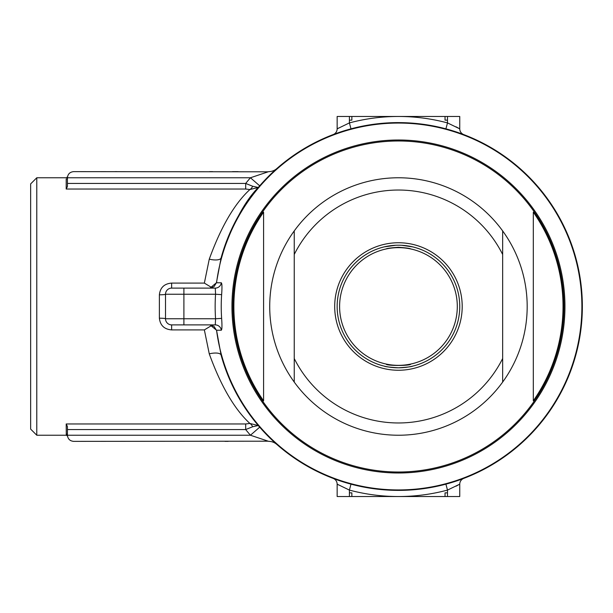<?xml version="1.0" encoding="UTF-8"?>
<svg xmlns="http://www.w3.org/2000/svg" width="613" height="613" viewBox="0 0 613 613"><rect width="100%" height="100%" fill="white"/><g stroke="black" fill="none" stroke-linecap="round" stroke-linejoin="round"><path stroke-width="0.92" d="M36.78 435.23L30.65 429.1L30.65 183.9L36.78 177.77L36.78 435.23L66.304 435.23L66.204 423.966L67.43 426.518L67.43 429.56L67.43 426.518L66.204 423.966L245.69 423.966L249.897 423.46C234.472 409.239 220.933 386.037 209.263 353.839L204.359 329.909L212.06 325.242L210.006 324.89L216.55 330.231L221.094 355.103L228.917 377.754M212.06 287.758L204.359 283.091L209.263 259.161C220.986 226.864 234.526 203.654 249.897 189.54L258.272 187.471C244.311 201.708 231.921 225.178 221.094 257.897A183.9 183.9 0 0 1 582.35 306.5A183.9 183.9 0 0 1 221.094 355.103A12.26 4.368 -15.3 0 0 209.263 353.839M210.029 324.89L214.006 326.369L216.42 330.238A61.3 0.49 172.6 0 0 216.55 330.231L221.308 330.215C222.044 329.595 222.151 325.641 221.63 318.354L215.561 318.76L215.278 324.89L171.64 324.89A6.13 6.13 0 0 1 165.51 318.76A6.13 0.559 0 0 0 159.38 318.201C160.223 325.419 164.307 329.319 171.64 329.909L204.359 329.909M171.64 288.11L183.9 288.11L183.9 294.24L165.51 294.24A6.13 6.13 0 0 1 171.64 288.11L171.64 283.091C164.292 283.689 160.208 287.589 159.38 294.799A6.13 0.559 0 0 0 165.51 294.24L165.51 318.76L215.561 318.76A183.302 183.302 0 0 1 215.561 294.24L183.9 294.24L183.9 324.89M252.663 186.252A6.13 3.417 108 0 1 249.897 189.54L245.69 189.034L245.69 183.44L252.663 186.252L258.272 187.471M67.43 186.482L67.43 183.44L67.43 186.482L66.204 189.034L66.204 178.981A1.226 1.211 180 0 0 67.43 177.77C67.821 174.077 69.867 172.031 73.56 171.64L268.157 171.801M36.78 177.77L66.304 177.77L67.499 176.812M455.972 486.216L459.75 484.163L459.75 496.53L459.75 484.163L447.49 490.094L445.912 484.17L462.332 478.952M461.053 479.42L459.727 479.895M459.696 133.098L462.187 133.994M462.394 134.078L463.635 134.538M463.673 134.553L463.704 134.569A6.13 6.13 0 0 1 459.75 128.837L455.972 126.784M338.43 132.669L333.196 134.569A6.13 6.13 0 0 0 337.15 128.837L337.15 116.47L337.15 128.837L349.41 122.907A190.03 190.03 0 0 1 398.45 116.47L459.75 116.47L459.75 128.837L447.49 122.907L447.49 116.47L445.038 116.47L445.038 120.148L447.49 120.148M276.302 169.027L272.938 172.084M337.15 116.47L398.45 116.47A190.03 190.03 0 0 1 447.49 122.907L445.912 128.83M459.75 496.53L337.15 496.53L337.15 484.163L338.391 484.86M349.41 492.852L351.862 492.852L351.862 496.53L349.41 496.53L349.41 490.094L337.15 484.163A6.13 6.13 0 0 0 333.196 478.431L334.568 478.952M350.988 484.17L349.41 490.094A190.03 190.03 0 0 0 447.49 490.094L447.49 496.53L445.038 496.53L445.038 492.852L447.49 492.852M268.157 441.199L73.56 441.36C69.867 440.969 67.821 438.923 67.43 435.23L67.43 429.56L245.69 429.56L245.69 423.966M228.228 441.36L224.925 441.36M232.465 171.64L238.128 171.64M209.6 171.64L212.665 171.64M115.052 171.64L116.945 171.64M259.69 185.816L250.441 177.77A196.16 196.16 0 0 0 245.69 183.44L67.43 183.44L67.43 177.77L250.441 177.77L268.701 171.64A12.26 12.26 0 0 0 276.808 168.575L276.777 168.606A12.26 12.26 0 0 0 276.808 168.575A12.26 12.26 0 0 1 276.777 168.606L277.865 167.656M274.946 442.755L276.302 443.973A12.26 11.563 131.6 0 0 276.218 443.896M350.897 484.147L337.28 479.925M334.506 478.922L333.211 478.439A6.13 6.13 0 0 1 337.15 484.163M335.847 479.42L338.43 480.331M216.55 330.231A183.44 183.44 0 0 0 398.45 489.94A183.44 183.44 0 0 0 581.89 306.5A183.44 183.44 0 0 0 398.45 123.06A183.44 183.44 0 0 0 216.55 282.769L221.308 282.785A6.13 6.084 -90 0 1 215.278 288.11L215.561 294.24L221.63 294.646C222.151 287.344 222.044 283.398 221.308 282.785M276.808 444.425A12.26 12.26 0 0 0 268.701 441.36L250.441 435.23L67.43 435.23A1.226 1.211 -0 0 0 66.204 434.019M183.9 288.11L215.278 288.11M350.988 128.83L349.41 122.907L349.41 116.47L351.862 116.47L351.862 120.148L349.41 120.148M338.307 128.186L337.15 128.837A6.13 6.13 0 0 1 333.196 134.569M216.55 282.769A61.3 0.49 -172.6 0 0 216.42 282.762L210.006 288.11L214.006 286.631L216.42 282.762L221.094 257.897A183.9 183.9 0 0 1 398.45 122.6M221.308 330.215A6.13 6.084 90 0 0 215.278 324.89M459.75 484.163A6.13 6.13 0 0 1 463.704 478.431A6.13 6.13 0 0 0 459.75 484.163M209.263 259.161A12.26 4.368 -164.7 0 0 221.094 257.897M252.663 426.748L258.272 425.529L249.897 423.46A6.13 3.417 -108 0 1 252.663 426.748L245.69 429.56A196.16 196.16 0 0 0 250.441 435.23L259.69 427.184M398.45 140.99A165.51 165.51 0 0 1 563.96 306.5A165.51 165.51 0 0 1 398.45 472.01A165.51 165.51 0 0 1 232.94 306.5A165.51 165.51 0 0 1 398.45 140.99M533.31 212.159L533.31 400.841A164.583 164.583 0 0 0 533.31 212.159M263.59 400.841L263.59 212.159A164.583 164.583 0 0 0 263.59 400.841L263.59 212.159M398.45 367.8A61.3 61.3 0 0 1 337.15 306.5A61.3 61.3 0 0 1 398.45 245.2C416.817 247.016 416.817 247.016 398.45 245.2A61.3 61.3 0 0 1 459.75 306.5A61.3 61.3 0 0 1 398.45 367.8C389.86 367.256 385.11 366.697 384.182 366.114C385.11 366.697 389.86 367.256 398.45 367.8C407.047 367.256 411.798 366.697 412.718 366.114L412.718 366.114M410.71 364.107C411.093 365.892 385.807 365.884 386.19 364.107M401.699 245.284L412.718 246.886M386.19 248.893C387.148 248.349 391.232 247.805 398.45 247.261C405.668 247.805 409.76 248.349 410.71 248.893M398.45 365.348A58.848 58.848 0 0 0 457.298 306.5A58.848 58.848 0 0 0 398.45 247.652A58.848 58.848 0 0 0 339.602 306.5A58.848 58.848 0 0 0 398.45 365.348M398.45 242.748A63.752 63.752 0 0 1 462.202 306.5A63.752 63.752 0 0 1 398.45 370.252A63.752 63.752 0 0 1 334.698 306.5A63.752 63.752 0 0 1 398.45 242.748M398.45 190.03A116.47 116.47 0 0 0 294.24 254.487L294.24 358.513A116.47 116.47 0 0 0 502.66 358.513L502.66 254.487A116.47 116.47 0 0 0 398.45 190.03M294.24 230.925A128.73 128.73 0 0 1 502.66 230.925A128.73 128.73 0 0 1 398.45 435.23A128.73 128.73 0 0 1 294.24 230.925L294.24 254.487L294.24 230.925M502.66 382.075L502.66 358.513L502.66 382.075M294.24 358.513L294.24 382.075L294.24 358.513M502.66 254.487L502.66 230.925L502.66 254.487M398.45 245.2C380.091 247.016 380.091 247.016 398.45 245.2M384.182 246.886L395.875 245.254M398.45 140.002A166.498 166.498 0 0 1 564.948 306.5A166.498 166.498 0 0 1 398.45 472.998A166.498 166.498 0 0 1 231.952 306.5A166.498 166.498 0 0 1 398.45 140.002M159.38 318.201L159.38 294.799M171.64 283.091L204.359 283.091M245.69 189.034L66.204 189.034M221.63 294.646A177.218 177.218 0 0 0 221.63 318.354M171.64 324.89L171.64 329.909M463.689 134.561L463.689 134.561A6.13 6.13 0 0 1 459.75 128.837M66.304 435.23L67.468 435.989M210.006 324.89L211.117 324.99M211.117 288.01L210.006 288.11M333.211 478.439C333.955 478.722 333.955 478.722 333.211 478.439L333.564 478.569M276.317 169.012L276.777 168.606"/></g></svg>
